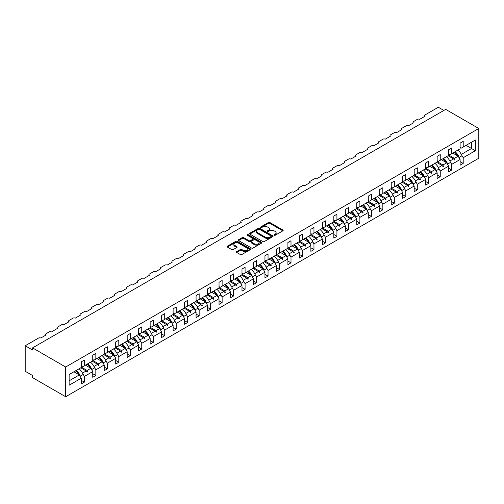 <?xml version="1.0" encoding="UTF-8"?>
<svg xmlns="http://www.w3.org/2000/svg" width="504" height="504" viewBox="0 0 504 504"><rect width="100%" height="100%" fill="white"/><g stroke="black" fill="none" stroke-linecap="round" stroke-linejoin="round"><path stroke-width="0.76" d="M274.17 235.273A0.718 0.416 0 0 0 275.184 235.273L282.857 230.845A1.021 0.592 0 0 0 283.154 230.423A1.021 0.592 0 0 0 282.857 230.007L269.854 222.503A1.021 0.592 0 0 0 268.411 222.503L260.738 226.932A0.718 0.416 0 0 0 261.746 227.518L262.742 226.945A3.27 1.89 0 0 1 267.366 226.945L268.449 227.569A3.27 1.89 0 0 1 269.407 228.904A3.27 1.89 0 0 1 268.449 230.24L267.454 230.813A0.718 0.416 0 0 0 268.462 231.393L269.457 230.819A3.27 1.89 0 0 1 274.082 230.819L275.165 231.449A3.27 1.89 0 0 1 276.123 232.779A3.27 1.89 0 0 1 275.165 234.114L274.17 234.688A0.718 0.416 0 0 0 274.17 235.273L274.17 234.688M236.697 251.609A1.021 0.592 0 0 0 236.401 252.025A1.021 0.592 0 0 0 236.697 252.441L240.351 254.552A1.021 0.592 0 0 0 241.794 254.552L250.318 249.631A1.021 0.592 0 0 0 250.614 249.209A1.021 0.592 0 0 0 250.318 248.793L237.315 241.29A1.021 0.592 0 0 0 235.872 241.29L227.348 246.21A1.021 0.592 0 0 0 227.046 246.626A1.021 0.592 0 0 0 227.348 247.042L231.752 249.587A1.021 0.592 0 0 0 233.194 249.587L236.842 247.483A1.021 0.592 0 0 0 237.145 247.067A1.021 0.592 0 0 0 236.842 246.645L234.662 245.385A2.734 1.575 0 0 1 233.862 244.27A2.734 1.575 0 0 1 235.544 242.815A2.734 1.575 0 0 1 238.524 243.155L247.086 248.094A2.734 1.575 0 0 1 247.886 249.209A2.734 1.575 0 0 1 246.198 250.671A2.734 1.575 0 0 1 243.218 250.331L241.794 249.505A1.021 0.592 0 0 0 240.351 249.505L236.697 251.609L236.697 252.441M478.8 128.495L65.671 367.006L65.671 396.749L478.8 158.231L478.8 128.495L445.687 109.374L32.558 347.892L32.558 350.015L25.2 345.769L38.594 338.033A1.562 0.901 180 0 1 40.799 338.033L46.097 334.977A1.562 0.901 0 0 1 45.644 334.335A1.562 0.901 0 0 1 46.097 333.698L50.072 331.405A1.562 0.901 180 0 1 52.284 331.405L57.582 328.35A1.562 0.901 0 0 1 57.122 327.707A1.562 0.901 0 0 1 57.582 327.071L61.551 324.778A1.562 0.901 180 0 1 63.762 324.778L69.061 321.722A1.562 0.901 0 0 1 68.601 321.079A1.562 0.901 0 0 1 69.061 320.443L73.03 318.15A1.562 0.901 180 0 1 75.241 318.15L80.539 315.094A1.562 0.901 0 0 1 80.079 314.452A1.562 0.901 0 0 1 80.539 313.816L84.514 311.522A1.562 0.901 180 0 1 86.72 311.522L92.018 308.461A1.562 0.901 0 0 1 91.564 307.824A1.562 0.901 0 0 1 92.018 307.188L95.993 304.895A1.562 0.901 180 0 1 98.198 304.895L103.496 301.833A1.562 0.901 0 0 1 103.043 301.197A1.562 0.901 0 0 1 103.496 300.56L107.472 298.267A1.562 0.901 180 0 1 109.677 298.267L114.975 295.205A1.562 0.901 0 0 1 114.521 294.569A1.562 0.901 0 0 1 114.975 293.933L118.95 291.64A1.562 0.901 180 0 1 121.162 291.64L126.46 288.578A1.562 0.901 0 0 1 126 287.942A1.562 0.901 0 0 1 126.46 287.305L130.429 285.012A1.562 0.901 180 0 1 132.64 285.012L137.939 281.95A1.562 0.901 0 0 1 137.479 281.314A1.562 0.901 0 0 1 137.939 280.678L141.914 278.384A1.562 0.901 180 0 1 144.119 278.384L149.417 275.323A1.562 0.901 0 0 1 148.957 274.686A1.562 0.901 0 0 1 149.417 274.05L153.392 271.757A1.562 0.901 180 0 1 155.597 271.757L160.896 268.695A1.562 0.901 0 0 1 160.442 268.059A1.562 0.901 0 0 1 160.896 267.422L164.871 265.129A1.562 0.901 180 0 1 167.076 265.129L172.374 262.067A1.562 0.901 0 0 1 171.921 261.431A1.562 0.901 0 0 1 172.374 260.795L176.35 258.502A1.562 0.901 180 0 1 178.561 258.502L183.859 255.44A1.562 0.901 0 0 1 183.399 254.803A1.562 0.901 0 0 1 183.859 254.167L187.828 251.874A1.562 0.901 180 0 1 190.039 251.874L195.338 248.812A1.562 0.901 0 0 1 194.878 248.176A1.562 0.901 0 0 1 195.338 247.54L199.313 245.246A1.562 0.901 180 0 1 201.518 245.246L206.816 242.185A1.562 0.901 0 0 1 206.357 241.548A1.562 0.901 0 0 1 206.816 240.912L210.792 238.619A1.562 0.901 180 0 1 212.997 238.619L218.295 235.557A1.562 0.901 0 0 1 217.841 234.921A1.562 0.901 0 0 1 218.295 234.284L222.27 231.991A1.562 0.901 180 0 1 224.475 231.991L229.774 228.929A1.562 0.901 0 0 1 229.32 228.293A1.562 0.901 0 0 1 229.774 227.657L233.749 225.364A1.562 0.901 180 0 1 235.96 225.364L241.258 222.302A1.562 0.901 0 0 1 240.799 221.666A1.562 0.901 0 0 1 241.258 221.029L245.227 218.736A1.562 0.901 180 0 1 247.439 218.736L252.737 215.674A1.562 0.901 0 0 1 252.277 215.038A1.562 0.901 0 0 1 252.737 214.402L256.712 212.108A1.562 0.901 180 0 1 258.917 212.108L264.216 209.047A1.562 0.901 0 0 1 263.756 208.41A1.562 0.901 0 0 1 264.216 207.774L268.191 205.481A1.562 0.901 180 0 1 270.396 205.481L275.694 202.419A1.562 0.901 0 0 1 275.241 201.783A1.562 0.901 0 0 1 275.694 201.146L279.67 198.847A1.562 0.901 180 0 1 281.875 198.847L287.173 195.791A1.562 0.901 0 0 1 286.719 195.155A1.562 0.901 0 0 1 287.173 194.519L291.148 192.219A1.562 0.901 180 0 1 293.359 192.219L298.658 189.164A1.562 0.901 0 0 1 298.198 188.528A1.562 0.901 0 0 1 298.658 187.891L302.627 185.592A1.562 0.901 180 0 1 304.838 185.592L310.136 182.536A1.562 0.901 0 0 1 309.677 181.9A1.562 0.901 0 0 1 310.136 181.264L314.112 178.964A1.562 0.901 180 0 1 316.317 178.964L321.615 175.909A1.562 0.901 0 0 1 321.155 175.272A1.562 0.901 0 0 1 321.615 174.63L325.59 172.337A1.562 0.901 180 0 1 327.795 172.337L333.094 169.281A1.562 0.901 0 0 1 332.64 168.645A1.562 0.901 0 0 1 333.094 168.002L337.069 165.709A1.562 0.901 180 0 1 339.274 165.709L344.572 162.653A1.562 0.901 0 0 1 344.119 162.017A1.562 0.901 0 0 1 344.572 161.374L348.548 159.081A1.562 0.901 180 0 1 350.759 159.081L356.057 156.026A1.562 0.901 0 0 1 355.597 155.389A1.562 0.901 0 0 1 356.057 154.747L360.026 152.454A1.562 0.901 180 0 1 362.237 152.454L367.536 149.398A1.562 0.901 0 0 1 367.076 148.762A1.562 0.901 0 0 1 367.536 148.119L371.511 145.826A1.562 0.901 180 0 1 373.716 145.826L379.014 142.771A1.562 0.901 0 0 1 378.554 142.128A1.562 0.901 0 0 1 379.014 141.492L382.99 139.198A1.562 0.901 180 0 1 385.195 139.198L390.493 136.143A1.562 0.901 0 0 1 390.039 135.5A1.562 0.901 0 0 1 390.493 134.864L394.468 132.571A1.562 0.901 180 0 1 396.673 132.571L401.971 129.515A1.562 0.901 0 0 1 401.518 128.873A1.562 0.901 0 0 1 401.971 128.237L405.947 125.943A1.562 0.901 180 0 1 408.158 125.943L413.456 122.888A1.562 0.901 0 0 1 412.996 122.245A1.562 0.901 0 0 1 413.456 121.609L417.425 119.316A1.562 0.901 180 0 1 419.637 119.316L424.935 116.26A1.562 0.901 0 0 1 424.475 115.618A1.562 0.901 0 0 1 424.935 114.981L438.329 107.251L443.848 110.439M65.671 367.006L32.558 347.892M262.811 241.58A1.021 0.592 0 0 0 264.26 241.58L272.777 236.659A1.021 0.592 0 0 0 273.08 236.244A1.021 0.592 0 0 0 272.777 235.828L259.781 228.318A1.021 0.592 0 0 0 258.332 228.318L249.808 233.239A1.021 0.592 0 0 0 249.512 233.654A1.021 0.592 0 0 0 249.808 234.077L262.811 241.58M247.603 235.425A0.718 0.416 0 0 1 248.327 235.526L261.532 243.155L253.027 248.062A1.021 0.592 0 0 1 251.578 248.062L238.581 240.559L242.229 238.468L242.229 237.617L238.581 239.721A1.021 0.592 0 0 0 238.279 240.143A1.021 0.592 0 0 0 238.581 240.559L238.581 239.721M242.229 238.468A1.021 0.592 0 0 1 243.671 238.468L243.671 237.617A1.021 0.592 0 0 0 242.229 237.617M243.671 237.617L248.944 240.66A1.021 0.592 0 0 0 250.387 240.66L252.806 239.268A1.021 0.592 0 0 0 253.109 238.846A1.021 0.592 0 0 0 252.806 238.43L247.319 235.261A0.718 0.416 0 0 1 248.327 234.681L261.551 242.311A1.021 0.592 0 0 1 261.847 242.726A1.021 0.592 0 0 1 261.551 243.142L261.551 242.311M81.276 366.162L82.454 366.836L84.363 365.734L84.363 360.039L81.276 361.828L81.276 367.517L69.13 374.529L69.13 385.239L81.276 378.227L79.361 374.913L73.918 371.769M81.276 380.35L84.363 382.133L84.363 376.444L92.755 371.599L90.84 368.285L85.397 365.142M82.845 373.81L84.363 376.444M92.755 359.535L93.933 360.209L95.842 359.106L95.842 353.411L92.755 355.2L92.755 360.889L84.363 365.734M92.755 373.722L95.842 375.505L95.842 369.816L104.233 364.972L102.318 361.658L96.875 358.514M94.324 367.183L95.842 369.816M104.233 352.907L105.412 353.581L107.327 352.479L107.327 346.784L104.233 348.573L104.233 354.262L95.842 359.106M104.233 367.095L107.327 368.878L107.327 363.189L115.712 358.344L113.803 355.03L108.354 351.886M105.802 360.555L107.327 363.189M115.712 346.273L116.89 346.954L118.805 345.851L118.805 340.156L115.712 341.945L115.712 347.634L107.327 352.479M115.712 360.467L118.805 362.25L118.805 356.561L127.191 351.716L125.282 348.403L119.832 345.259M117.287 353.928L118.805 356.561M127.191 339.646L128.369 340.326L130.284 339.224L130.284 333.528L127.191 335.317L127.191 341.006L118.805 345.851M127.191 353.839L130.284 355.622L130.284 349.927L138.676 345.089L136.76 341.775L131.317 338.631M128.766 347.294L130.284 349.927M138.676 333.018L139.854 333.698L141.763 332.596L141.763 326.901L138.676 328.69L138.676 334.379L130.284 339.224M138.676 347.212L141.763 348.995L141.763 343.3L150.154 338.461L148.239 335.147L142.796 332.004M140.244 340.666L141.763 343.3M150.154 326.39L151.332 327.071L153.241 325.968L153.241 320.273L150.154 322.062L150.154 327.751L141.763 332.596M150.154 340.584L153.241 342.367L153.241 336.672L161.633 331.834L159.718 328.52L154.274 325.376M151.723 334.039L153.241 336.672M161.633 319.763L162.811 320.443L164.726 319.341L164.726 313.646L161.633 315.428L161.633 321.124L153.241 325.968M161.633 333.957L164.726 335.74L164.726 330.044L173.111 325.206L171.203 321.892L165.753 318.748M163.202 327.411L164.726 330.044M173.111 313.135L174.289 313.816L176.205 312.713L176.205 307.018L173.111 308.801L173.111 314.496L164.726 319.341M173.111 327.329L176.205 329.112L176.205 323.417L184.59 318.578L182.681 315.265L177.232 312.115M174.686 320.783L176.205 323.417M184.59 306.508L185.768 307.188L187.683 306.086L187.683 300.39L184.59 302.173L184.59 307.868L176.205 312.713M184.59 320.702L187.683 322.484L187.683 316.789L196.075 311.951L194.16 308.631L188.716 305.487M186.165 314.156L187.683 316.789M196.075 299.88L197.253 300.56L199.162 299.458L199.162 293.763L196.075 295.546L196.075 301.241L187.683 306.086M196.075 314.074L199.162 315.857L199.162 310.162L207.553 305.317L205.638 302.003L200.195 298.859M197.644 307.528L199.162 310.162M207.553 293.252L208.732 293.933L210.641 292.83L210.641 287.135L207.553 288.918L207.553 294.613L199.162 299.458M207.553 307.446L210.641 309.229L210.641 303.534L219.032 298.689L217.117 295.375L211.674 292.232M209.122 300.901L210.641 303.534M219.032 286.625L220.21 287.305L222.125 286.203L222.125 280.507L219.032 282.29L219.032 287.986L210.641 292.83M219.032 300.819L222.125 302.602L222.125 296.906L230.511 292.062L228.602 288.748L223.152 285.604M220.601 294.273L222.125 296.906M230.511 279.997L231.689 280.678L233.604 279.575L233.604 273.88L230.511 275.663L230.511 281.358L222.125 286.203M230.511 294.191L233.604 295.974L233.604 290.279L241.989 285.434L240.08 282.12L234.631 278.977M232.079 287.645L233.604 290.279M241.989 273.37L243.167 274.05L245.083 272.947L245.083 267.252L241.989 269.035L241.989 274.73L233.604 279.575M241.989 287.563L245.083 289.346L245.083 283.651L253.474 278.807L251.559 275.493L246.116 272.349M243.564 281.018L245.083 283.651M253.474 266.742L254.652 267.422L256.561 266.32L256.561 260.625L253.474 262.408L253.474 268.103L245.083 272.947M253.474 280.936L256.561 282.719L256.561 277.024L264.953 272.179L263.038 268.865L257.594 265.721M255.043 274.39L256.561 277.024M264.953 260.114L266.131 260.795L268.04 259.692L268.04 253.997L264.953 255.78L264.953 261.475L256.561 266.32M264.953 274.308L268.04 276.091L268.04 270.396L276.431 265.551L274.516 262.238L269.073 259.094M266.522 267.763L268.04 270.396M276.431 253.487L277.609 254.167L279.525 253.065L279.525 247.369L276.431 249.152L276.431 254.848L268.04 259.692M276.431 267.674L279.525 269.464L279.525 263.768L287.91 258.924L285.995 255.61L280.552 252.466M278 261.135L279.525 263.768M287.91 246.859L289.088 247.54L291.003 246.437L291.003 240.742L287.91 242.525L287.91 248.22L279.525 253.065M287.91 261.047L291.003 262.836L291.003 257.141L299.389 252.296L297.48 248.982L292.03 245.839M289.479 254.507L291.003 257.141M299.389 240.232L300.567 240.912L302.482 239.809L302.482 234.114L299.389 235.897L299.389 241.592L291.003 246.437M299.389 254.419L302.482 256.208L302.482 250.513L310.873 245.668L308.958 242.355L303.509 239.211M300.964 247.88L302.482 250.513M310.873 233.604L312.045 234.284L313.961 233.176L313.961 227.487L310.873 229.27L310.873 234.965L302.482 239.809M310.873 247.792L313.961 249.581L313.961 243.886L322.352 239.041L320.437 235.727L314.994 232.583M312.442 241.252L313.961 243.886M322.352 226.976L323.53 227.657L325.439 226.548L325.439 220.859L322.352 222.642L322.352 228.337L313.961 233.176M322.352 241.164L325.439 242.953L325.439 237.258L333.831 232.413L331.916 229.099L326.472 225.956M323.921 234.625L325.439 237.258M333.831 220.349L335.009 221.029L336.924 219.92L336.924 214.232L333.831 216.014L333.831 221.71L325.439 226.548M333.831 234.536L336.924 236.326L336.924 230.63L345.309 225.786L343.394 222.472L337.951 219.328M335.399 227.997L336.924 230.63M345.309 213.721L346.487 214.402L348.403 213.293L348.403 207.604L345.309 209.387L345.309 215.082L336.924 219.92M345.309 227.909L348.403 229.698L348.403 224.003L356.788 219.158L354.879 215.844L349.429 212.701M346.878 221.369L348.403 224.003M356.788 207.094L357.966 207.774L359.881 206.665L359.881 200.976L356.788 202.759L356.788 208.454L348.403 213.293M356.788 221.281L359.881 223.064L359.881 217.375L368.273 212.531L366.358 209.217L360.908 206.073M358.363 214.742L359.881 217.375M368.273 200.466L369.445 201.146L371.36 200.038L371.36 194.349L368.273 196.132L368.273 201.827L359.881 206.665M368.273 214.654L371.36 216.436L371.36 210.748L379.751 205.903L377.836 202.589L372.393 199.445M369.841 208.114L371.36 210.748M379.751 193.838L380.929 194.519L382.838 193.41L382.838 187.721L379.751 189.504L379.751 195.199L371.36 200.038M379.751 208.026L382.838 209.809L382.838 204.12L391.23 199.275L389.315 195.962L383.872 192.818M381.32 201.487L382.838 204.12M391.23 187.211L392.408 187.891L394.323 186.782L394.323 181.094L391.23 182.876L391.23 188.565L382.838 193.41M391.23 201.398L394.323 203.181L394.323 197.492L402.709 192.648L400.793 189.334L395.35 186.19M392.799 194.859L394.323 197.492M402.709 180.583L403.887 181.264L405.802 180.155L405.802 174.466L402.709 176.249L402.709 181.938L394.323 186.782M402.709 194.771L405.802 196.554L405.802 190.865L414.187 186.02L412.278 182.706L406.829 179.563M404.277 188.231L405.802 190.865M414.187 173.956L415.365 174.636L417.281 173.527L417.281 167.832L414.187 169.621L414.187 175.31L405.802 180.155M414.187 188.143L417.281 189.926L417.281 184.237L425.672 179.393L423.757 176.079L418.307 172.935M415.762 181.604L417.281 184.237M425.672 167.328L426.844 168.002L428.759 166.9L428.759 161.204L425.672 162.994L425.672 168.683L417.281 173.527M425.672 181.516L428.759 183.298L428.759 177.61L437.151 172.765L435.236 169.451L429.792 166.307M427.241 174.976L428.759 177.61M437.151 160.7L438.329 161.374L440.238 160.272L440.238 154.577L437.151 156.366L437.151 162.055L428.759 166.9M437.151 174.888L440.238 176.671L440.238 170.982L448.629 166.137L446.714 162.823L441.271 159.68M438.719 168.349L440.238 170.982M448.629 154.073L449.807 154.747L451.716 153.644L451.716 147.949L448.629 149.738L448.629 155.427L440.238 160.272M448.629 168.26L451.716 170.043L451.716 164.354L460.108 159.51L460.108 165.199L463.201 163.416L463.201 157.727L475.341 150.715L471.517 148.504L471.517 142.216L475.341 140.005L475.341 150.715M450.198 161.721L451.716 164.354M460.108 147.439L461.286 148.119L463.201 147.017L463.201 141.322L460.108 143.111L460.108 148.8L451.716 153.644M460.108 161.633L463.201 163.416M461.677 155.087L463.201 157.727M25.2 345.769L25.2 371.259L32.558 375.505L32.558 377.628L65.671 396.749M84.363 382.133L81.276 383.922L81.276 378.227M95.842 375.505L92.755 377.294L92.755 371.599M107.327 368.878L104.233 370.661L104.233 364.972M118.805 362.25L115.712 364.033L115.712 358.344M130.284 355.622L127.191 357.405L127.191 351.716M141.763 348.995L138.676 350.778L138.676 345.089M153.241 342.367L150.154 344.15L150.154 338.461M164.726 335.74L161.633 337.522L161.633 331.834M176.205 329.112L173.111 330.895L173.111 325.206M187.683 322.484L184.59 324.267L184.59 318.578M199.162 315.857L196.075 317.64L196.075 311.951M210.641 309.229L207.553 311.012L207.553 305.317M222.125 302.602L219.032 304.385L219.032 298.689M233.604 295.974L230.511 297.757L230.511 292.062M245.083 289.346L241.989 291.129L241.989 285.434M256.561 282.719L253.474 284.502L253.474 278.807M268.04 276.091L264.953 277.874L264.953 272.179M279.525 269.464L276.431 271.247L276.431 265.551M291.003 262.836L287.91 264.619L287.91 258.924M302.482 256.208L299.389 257.991L299.389 252.296M313.961 249.581L310.873 251.364L310.873 245.668M325.439 242.953L322.352 244.736L322.352 239.041M336.924 236.326L333.831 238.108L333.831 232.413M348.403 229.698L345.309 231.481L345.309 225.786M359.881 223.064L356.788 224.853L356.788 219.158M371.36 216.436L368.273 218.226L368.273 212.531M382.838 209.809L379.751 211.598L379.751 205.903M394.323 203.181L391.23 204.971L391.23 199.275M405.802 196.554L402.709 198.343L402.709 192.648M417.281 189.926L414.187 191.715L414.187 186.02M428.759 183.298L425.672 185.088L425.672 179.393M440.238 176.671L437.151 178.454L437.151 172.765M451.716 170.043L448.629 171.826L448.629 166.137M463.201 147.017L475.341 140.005M87.097 364.159L87.564 363.888M81.276 367.082L87.097 370.446L90.84 368.285M82.498 373.099L86.197 370.969L87.198 372.084L87.564 371.876L87.097 370.446M80.747 367.826L86.197 370.969M98.576 357.531L99.049 357.26M92.755 360.454L98.576 363.819L102.318 361.658M93.977 366.471L97.675 364.342L98.677 365.457L99.049 365.249L98.576 363.819M92.226 361.198L97.675 364.342M110.061 350.904L110.527 350.633M104.233 353.827L110.061 357.191L113.803 355.03M105.462 359.843L109.154 357.714L110.156 358.829L110.527 358.621L110.061 357.191M103.711 354.564L109.154 357.714M121.54 344.276L122.006 344.005M115.712 347.199L121.54 350.564L125.282 348.403M116.941 353.216L120.632 351.086L121.64 352.201L122.006 351.994L121.54 350.564M115.189 347.936L120.632 351.086M133.018 337.649L133.484 337.378M127.191 340.572L133.018 343.936L136.76 341.775M128.419 346.588L132.111 344.452L133.119 345.574L133.484 345.366L133.018 343.936M126.668 341.309L132.111 344.452M144.497 331.021L144.963 330.75M138.676 333.944L144.497 337.308L148.239 335.147M139.898 339.961L143.596 337.825L144.598 338.946L144.963 338.732L144.497 337.308M138.146 334.681L143.596 337.825M155.975 324.387L156.448 324.122M150.154 327.316L155.975 330.681L159.718 328.52M151.376 333.333L155.075 331.197L156.076 332.319L156.448 332.104L155.975 330.681M149.625 328.054L155.075 331.197M167.454 317.759L167.927 317.495M161.633 320.689L167.454 324.053L171.203 321.892M162.861 326.705L166.553 324.57L167.555 325.691L167.927 325.477L167.454 324.053M161.11 321.426L166.553 324.57M178.939 311.132L179.405 310.867M173.111 314.061L178.939 317.425L182.681 315.265M174.34 320.078L178.032 317.942L179.04 319.063L179.405 318.849L178.939 317.425M172.588 314.798L178.032 317.942M190.417 304.504L190.884 304.233M184.59 307.434L190.417 310.792L194.16 308.631M185.819 313.45L189.51 311.315L190.518 312.436L190.884 312.222L190.417 310.792M184.067 308.171L189.51 311.315M201.896 297.877L202.362 297.606M196.075 300.806L201.896 304.164L205.638 302.003M197.297 306.823L200.995 304.687L201.997 305.808L202.362 305.594L201.896 304.164M195.546 301.543L200.995 304.687M213.375 291.249L213.847 290.978M207.553 294.178L213.375 297.536L217.117 295.375M208.776 300.195L212.474 298.059L213.476 299.181L213.847 298.966L213.375 297.536M207.024 294.916L212.474 298.059M224.853 284.621L225.326 284.351M219.032 287.551L224.853 290.909L228.602 288.748M220.261 293.567L223.952 291.432L224.954 292.553L225.326 292.339L224.853 290.909M218.509 288.288L223.952 291.432M236.338 277.994L236.804 277.723M230.511 280.923L236.338 284.281L240.08 282.12M231.739 286.94L235.431 284.804L236.439 285.925L236.804 285.711L236.338 284.281M229.988 281.66L235.431 284.804M247.817 271.366L248.283 271.095M241.989 274.296L247.817 277.654L251.559 275.493M243.218 280.312L246.91 278.177L247.918 279.298L248.283 279.084L247.817 277.654M241.466 275.033L246.91 278.177M259.295 264.739L259.762 264.468M253.474 267.668L259.295 271.026L263.038 268.865M254.696 273.685L258.394 271.549L259.396 272.67L259.762 272.456L259.295 271.026M252.945 268.405L258.394 271.549M270.774 258.111L271.247 257.84M264.953 261.041L270.774 264.398L274.516 262.238M266.175 267.057L269.873 264.921L270.875 266.043L271.247 265.829L270.774 264.398M264.424 261.778L269.873 264.921M282.253 251.483L282.725 251.213M276.431 254.413L282.253 257.771L285.995 255.61M277.66 260.429L281.352 258.294L282.353 259.415L282.725 259.201L282.253 257.771M275.909 255.15L281.352 258.294M293.738 244.856L294.204 244.585M287.91 247.779L293.738 251.143L297.48 248.982M289.139 253.802L292.83 251.666L293.832 252.787L294.204 252.573L293.738 251.143M287.387 248.522L292.83 251.666M305.216 238.228L305.682 237.957M299.389 241.151L305.216 244.516L308.958 242.355M300.617 247.174L304.309 245.038L305.317 246.16L305.682 245.946L305.216 244.516M298.866 241.895L304.309 245.038M316.695 231.601L317.161 231.33M310.873 234.524L316.695 237.888L320.437 235.727M312.096 240.54L315.794 238.411L316.796 239.532L317.161 239.318L316.695 237.888M310.344 235.267L315.794 238.411M328.173 224.973L328.639 224.702M322.352 227.896L328.173 231.26L331.916 229.099M323.574 233.913L327.272 231.783L328.274 232.905L328.639 232.691L328.173 231.26M321.823 228.64L327.272 231.783M339.652 218.345L340.124 218.075M333.831 221.269L339.652 224.633L343.394 222.472M335.059 227.285L338.751 225.156L339.753 226.277L340.124 226.063L339.652 224.633M333.308 222.012L338.751 225.156M351.137 211.718L351.603 211.447M345.309 214.641L351.137 218.005L354.879 215.844M346.538 220.657L350.23 218.528L351.231 219.649L351.603 219.435L351.137 218.005M344.786 215.384L350.23 218.528M362.615 205.09L363.082 204.819M356.788 208.013L362.615 211.378L366.358 209.217M358.016 214.03L361.708 211.901L362.716 213.022L363.082 212.808L362.615 211.378M356.265 208.757L361.708 211.901M374.094 198.463L374.56 198.192M368.273 201.386L374.094 204.75L377.836 202.589M369.495 207.402L373.193 205.273L374.195 206.394L374.56 206.18L374.094 204.75M367.744 202.129L373.193 205.273M385.573 191.835L386.039 191.564M379.751 194.758L385.573 198.122L389.315 195.962M380.974 200.775L384.672 198.645L385.673 199.76L386.039 199.553L385.573 198.122M379.222 195.502L384.672 198.645M397.051 185.207L397.524 184.936M391.23 188.131L397.051 191.495L400.793 189.334M392.459 194.147L396.15 192.018L397.152 193.133L397.524 192.925L397.051 191.495M390.707 188.874L396.15 192.018M408.536 178.58L409.002 178.309M402.709 181.503L408.536 184.867L412.278 182.706M403.937 187.519L407.629 185.39L408.631 186.505L409.002 186.297L408.536 184.867M402.186 182.246L407.629 185.39M420.015 171.952L420.481 171.681M414.187 174.875L420.015 178.24L423.757 176.079M415.416 180.892L419.108 178.762L420.115 179.878L420.481 179.67L420.015 178.24M413.664 175.619L419.108 178.762M431.493 165.325L431.959 165.054M425.672 168.248L431.493 171.612L435.236 169.451M426.894 174.264L430.586 172.135L431.594 173.25L431.959 173.042L431.493 171.612M425.143 168.991L430.586 172.135M442.972 158.697L443.438 158.426M437.151 161.62L442.972 164.984L446.714 162.823M438.373 167.637L442.071 165.507L443.073 166.622L443.438 166.414L442.972 164.984M436.621 162.364L442.071 165.507M454.451 152.069L454.923 151.798M448.629 154.993L454.451 158.357L458.193 156.196L452.75 153.052M449.851 161.009L453.55 158.88L454.551 159.995L454.923 159.787L454.451 158.357M448.1 155.73L453.55 158.88M458.193 156.196L460.108 159.51M461.336 154.382L471.517 148.504L466.068 145.36M69.13 380.816L79.361 374.913M453.764 159.119L454.923 159.787M442.285 165.747L443.438 166.414M430.807 172.374L431.959 173.042M419.322 179.002L420.481 179.67M407.843 185.629L409.002 186.297M396.364 192.257L397.524 192.925M384.886 198.885L386.039 199.553M373.407 205.512L374.56 206.18M361.922 212.14L363.082 212.808M350.444 218.768L351.603 219.435M338.965 225.395L340.124 226.063M327.487 232.023L328.639 232.691M316.008 238.65L317.161 239.318M304.523 245.278L305.682 245.946M293.044 251.906L294.204 252.573M281.566 258.533L282.725 259.201M270.087 265.161L271.247 265.829M258.609 271.788L259.762 272.456M247.124 278.416L248.283 279.084M235.645 285.043L236.804 285.711M224.167 291.671L225.326 292.339M212.688 298.299L213.847 298.966M201.209 304.926L202.362 305.594M189.731 311.554L190.884 312.222M178.246 318.182L179.405 318.849M166.767 324.809L167.927 325.477M155.289 331.437L156.448 332.104M143.81 338.064L144.963 338.732M132.332 344.692L133.484 345.366M120.847 351.326L122.006 351.994M109.368 357.953L110.527 358.621M97.889 364.581L99.049 365.249M86.411 371.209L87.564 371.876M274.459 235.374L275.165 234.965A3.27 1.89 0 0 0 276.123 233.629L276.123 232.779M269.407 228.904L269.407 229.755A3.27 1.89 0 0 1 268.449 231.084L267.737 231.493M282.845 230.851L269.854 223.354A1.021 0.592 0 0 0 268.411 223.354L261.022 227.619M272.765 236.666L259.781 229.169A1.021 0.592 0 0 0 258.332 229.169L249.827 234.083M270.976 236.534A0.718 0.416 0 0 0 270.976 235.948L259.56 229.364A0.718 0.416 0 0 0 258.552 229.364L257.506 229.969A3.27 1.89 0 0 0 256.549 231.298A3.27 1.89 0 0 0 257.506 232.634L265.306 237.138A3.27 1.89 0 0 0 269.93 237.138L270.976 236.534L270.976 237.384A0.718 0.416 0 0 0 271.183 237.094L271.183 236.244M256.549 231.298L256.549 232.149A3.27 1.89 0 0 0 257.506 233.484L257.506 232.634M270.976 237.384L269.93 237.989A3.27 1.89 0 0 1 265.306 237.989L257.506 233.484M243.671 238.468L248.944 241.511A1.021 0.592 0 0 0 250.387 241.511L252.806 240.118A1.021 0.592 0 0 0 253.109 239.696L253.109 238.846M254.413 243.823A2.734 1.575 0 0 0 257.393 244.163A2.734 1.575 0 0 0 259.081 242.708A2.734 1.575 0 0 0 258.281 241.592L255.263 239.847A1.021 0.592 0 0 0 253.821 239.847L251.401 241.246A1.021 0.592 0 0 0 251.099 241.662A1.021 0.592 0 0 0 251.401 242.078L254.413 243.823L254.413 244.673A2.734 1.575 0 0 0 257.393 245.013A2.734 1.575 0 0 0 259.081 243.558L259.081 242.708M251.099 241.662L251.099 242.512A1.021 0.592 0 0 0 251.401 242.928L251.401 242.078M254.413 244.673L251.401 242.928M247.886 249.209L247.886 250.06A2.734 1.575 0 0 1 246.198 251.521A2.734 1.575 0 0 1 243.218 251.175L241.794 250.356A1.021 0.592 0 0 0 240.351 250.356L236.716 252.454M233.862 244.27L233.862 245.12A2.734 1.575 0 0 0 234.662 246.236L234.662 245.385M236.83 247.489L234.662 246.236M250.305 249.637L237.315 242.141A1.021 0.592 0 0 0 235.872 242.141L227.361 247.048M455.055 151.717A8.329 4.807 60 0 1 459.175 157.393L458.905 157.418M457.853 150.104A8.329 4.807 60 0 1 461.966 155.78L459.175 157.393M454.255 152.183A7.075 4.089 60 0 1 457.657 155.881M443.577 158.344A8.329 4.807 60 0 1 447.691 164.021L447.426 164.046M446.374 156.731A8.329 4.807 60 0 1 450.488 162.408L447.691 164.021M442.777 158.81A7.075 4.089 60 0 1 446.172 162.508M432.098 164.972A8.329 4.807 60 0 1 436.212 170.654L435.941 170.673M434.895 163.359A8.329 4.807 60 0 1 439.009 169.035L436.212 170.654M431.298 165.438A7.075 4.089 60 0 1 434.694 169.136M420.62 171.599A8.329 4.807 60 0 1 424.733 177.282L424.462 177.301M423.417 169.987A8.329 4.807 60 0 1 427.531 175.663L424.733 177.282M419.813 172.066A7.075 4.089 60 0 1 423.215 175.764M409.141 178.227A8.329 4.807 60 0 1 413.255 183.91L412.984 183.928M411.938 176.614A8.329 4.807 60 0 1 416.052 182.291L413.255 183.91M408.334 178.693A7.075 4.089 60 0 1 411.736 182.391M397.662 184.855A8.329 4.807 60 0 1 401.776 190.537L401.505 190.556M400.453 183.242A8.329 4.807 60 0 1 404.567 188.918L401.776 190.537M396.856 185.321A7.075 4.089 60 0 1 400.258 189.019M386.177 191.482A8.329 4.807 60 0 1 390.291 197.165L390.027 197.184M388.975 189.869A8.329 4.807 60 0 1 393.089 195.546L390.291 197.165M385.377 191.948A7.075 4.089 60 0 1 388.773 195.647M374.699 198.11A8.329 4.807 60 0 1 378.813 203.792L378.542 203.818M377.496 196.497A8.329 4.807 60 0 1 381.61 202.173L378.813 203.792M373.899 198.576A7.075 4.089 60 0 1 377.294 202.274M363.22 204.737A8.329 4.807 60 0 1 367.334 210.42L367.063 210.445M366.017 203.125A8.329 4.807 60 0 1 370.131 208.801L367.334 210.42M362.414 205.204A7.075 4.089 60 0 1 365.816 208.902M351.742 211.365A8.329 4.807 60 0 1 355.856 217.048L355.585 217.073M354.539 209.752A8.329 4.807 60 0 1 358.653 215.428L355.856 217.048M350.935 211.831A7.075 4.089 60 0 1 354.337 215.536M340.263 217.993A8.329 4.807 60 0 1 344.377 223.675L344.106 223.7M343.054 216.38A8.329 4.807 60 0 1 347.168 222.062L344.377 223.675M339.457 218.459A7.075 4.089 60 0 1 342.859 222.163M328.778 224.62A8.329 4.807 60 0 1 332.892 230.303L332.627 230.328M331.575 223.007A8.329 4.807 60 0 1 335.689 228.69L332.892 230.303M327.978 225.086A7.075 4.089 60 0 1 331.38 228.791M317.299 231.248A8.329 4.807 60 0 1 321.413 236.93L321.142 236.956M320.097 229.635A8.329 4.807 60 0 1 324.211 235.318L321.413 236.93M316.499 231.714A7.075 4.089 60 0 1 319.895 235.418M305.821 237.882A8.329 4.807 60 0 1 309.935 243.558L309.664 243.583M308.618 236.263A8.329 4.807 60 0 1 312.732 241.945L309.935 243.558M305.014 238.342A7.075 4.089 60 0 1 308.416 242.046M294.342 244.509A8.329 4.807 60 0 1 298.456 250.186L298.185 250.211M297.139 242.89A8.329 4.807 60 0 1 301.253 248.573L298.456 250.186M293.536 244.969A7.075 4.089 60 0 1 296.938 248.674M282.864 251.137A8.329 4.807 60 0 1 286.978 256.813L286.707 256.838M285.655 249.518A8.329 4.807 60 0 1 289.775 255.2L286.978 256.813M282.057 251.597A7.075 4.089 60 0 1 285.459 255.301M271.379 257.764A8.329 4.807 60 0 1 275.493 263.441L275.228 263.466M274.176 256.145A8.329 4.807 60 0 1 278.29 261.828L275.493 263.441M270.579 258.224A7.075 4.089 60 0 1 273.981 261.929M259.9 264.392A8.329 4.807 60 0 1 264.014 270.068L263.743 270.094M262.697 262.773A8.329 4.807 60 0 1 266.811 268.456L264.014 270.068M259.1 264.852A7.075 4.089 60 0 1 262.496 268.556M248.422 271.02A8.329 4.807 60 0 1 252.536 276.696L252.265 276.721M251.219 269.401A8.329 4.807 60 0 1 255.333 275.083L252.536 276.696M247.615 271.48A7.075 4.089 60 0 1 251.017 275.184M236.943 277.647A8.329 4.807 60 0 1 241.057 283.324L240.786 283.349M239.74 276.028A8.329 4.807 60 0 1 243.854 281.711L241.057 283.324M236.137 278.107A7.075 4.089 60 0 1 239.539 281.812M225.464 284.275A8.329 4.807 60 0 1 229.578 289.951L229.307 289.976M228.255 282.656A8.329 4.807 60 0 1 232.376 288.338L229.578 289.951M224.658 284.735A7.075 4.089 60 0 1 228.06 288.439M213.979 290.902A8.329 4.807 60 0 1 218.093 296.579L217.829 296.604M216.777 289.29A8.329 4.807 60 0 1 220.891 294.966L218.093 296.579M213.179 291.362A7.075 4.089 60 0 1 216.581 295.067M202.501 297.53A8.329 4.807 60 0 1 206.615 303.206L206.344 303.232M205.298 295.917A8.329 4.807 60 0 1 209.412 301.594L206.615 303.206M201.701 297.99A7.075 4.089 60 0 1 205.097 301.694M191.022 304.158A8.329 4.807 60 0 1 195.136 309.834L194.865 309.859M193.819 302.545A8.329 4.807 60 0 1 197.933 308.221L195.136 309.834M190.216 304.618A7.075 4.089 60 0 1 193.618 308.322M179.544 310.785A8.329 4.807 60 0 1 183.658 316.462L183.387 316.487M182.341 309.173A8.329 4.807 60 0 1 186.455 314.849L183.658 316.462M178.737 311.252A7.075 4.089 60 0 1 182.139 314.95M168.065 317.413A8.329 4.807 60 0 1 172.179 323.089L171.908 323.114M170.862 315.8A8.329 4.807 60 0 1 174.976 321.476L172.179 323.089M167.259 317.879A7.075 4.089 60 0 1 170.661 321.577M156.58 324.041A8.329 4.807 60 0 1 160.7 329.717L160.43 329.742M159.377 322.428A8.329 4.807 60 0 1 163.491 328.104L160.7 329.717M155.78 324.507A7.075 4.089 60 0 1 159.182 328.205M145.102 330.668A8.329 4.807 60 0 1 149.215 336.344L148.951 336.37M147.899 329.055A8.329 4.807 60 0 1 152.013 334.732L149.215 336.344M144.302 331.134A7.075 4.089 60 0 1 147.697 334.832M133.623 337.296A8.329 4.807 60 0 1 137.737 342.972L137.466 342.997M136.42 335.683A8.329 4.807 60 0 1 140.534 341.359L137.737 342.972M132.823 337.762A7.075 4.089 60 0 1 136.219 341.46M122.144 343.923A8.329 4.807 60 0 1 126.258 349.6L125.987 349.625M124.942 342.31A8.329 4.807 60 0 1 129.055 347.987L126.258 349.6M121.338 344.389A7.075 4.089 60 0 1 124.74 348.088M110.666 350.551A8.329 4.807 60 0 1 114.78 356.227L114.509 356.252M113.463 348.938A8.329 4.807 60 0 1 117.577 354.614L114.78 356.227M109.859 351.017A7.075 4.089 60 0 1 113.261 354.715M99.181 357.179A8.329 4.807 60 0 1 103.301 362.855L103.03 362.88M101.978 355.566A8.329 4.807 60 0 1 106.092 361.242L103.301 362.855M98.381 357.645A7.075 4.089 60 0 1 101.783 361.343M87.702 363.806A8.329 4.807 60 0 1 91.816 369.489L91.552 369.508M90.499 362.193A8.329 4.807 60 0 1 94.613 367.87L91.816 369.489M86.902 364.272A7.075 4.089 60 0 1 90.298 367.97M76.224 370.434A8.329 4.807 60 0 1 80.338 376.116L80.067 376.135M79.021 368.821A8.329 4.807 60 0 1 83.135 374.497L80.338 376.116M75.424 370.9A7.075 4.089 60 0 1 78.819 374.598M275.165 234.965L275.165 234.114M267.454 231.393L267.454 230.813M268.449 231.084L268.449 230.24M260.738 227.518L260.738 226.932M268.411 223.354L268.411 222.503M269.854 223.354L269.854 222.503M282.857 230.845L282.857 230.007M249.808 234.077L249.808 233.239M258.332 229.169L258.332 228.318M259.781 229.169L259.781 228.318M272.777 236.659L272.777 235.828M265.306 237.989L265.306 237.138M269.93 237.989L269.93 237.138M248.944 241.511L248.944 240.66M250.387 241.511L250.387 240.66M252.806 240.118L252.806 239.268M248.327 235.526L248.327 234.681M240.351 250.356L240.351 249.505M241.794 250.356L241.794 249.505M243.218 251.175L243.218 250.331M236.842 247.483L236.842 246.645M227.348 247.042L227.348 246.21M235.872 242.141L235.872 241.29M237.315 242.141L237.315 241.29M250.318 249.631L250.318 248.793M424.475 116.518L424.475 115.618M412.996 123.146L412.996 122.245M401.518 129.774L401.518 128.873M390.039 136.408L390.039 135.5M378.554 143.035L378.554 142.128M367.076 149.663L367.076 148.762M355.597 156.29L355.597 155.389M344.119 162.918L344.119 162.017M332.64 169.546L332.64 168.645M321.155 176.173L321.155 175.272M309.677 182.801L309.677 181.9M298.198 189.428L298.198 188.528M286.719 196.056L286.719 195.155M275.241 202.684L275.241 201.783M263.756 209.311L263.756 208.41M252.277 215.939L252.277 215.038M240.799 222.566L240.799 221.666M229.32 229.194L229.32 228.293M217.841 235.822L217.841 234.921M206.357 242.449L206.357 241.548M194.878 249.077L194.878 248.176M183.399 255.704L183.399 254.803M171.921 262.332L171.921 261.431M160.442 268.96L160.442 268.059M148.957 275.587L148.957 274.686M137.479 282.215L137.479 281.314M126 288.842L126 287.942M114.521 295.47L114.521 294.569M103.043 302.098L103.043 301.197M91.564 308.725L91.564 307.824M80.079 315.353L80.079 314.452M68.601 321.98L68.601 321.079M57.122 328.608L57.122 327.707M45.644 335.242L45.644 334.335"/></g></svg>
